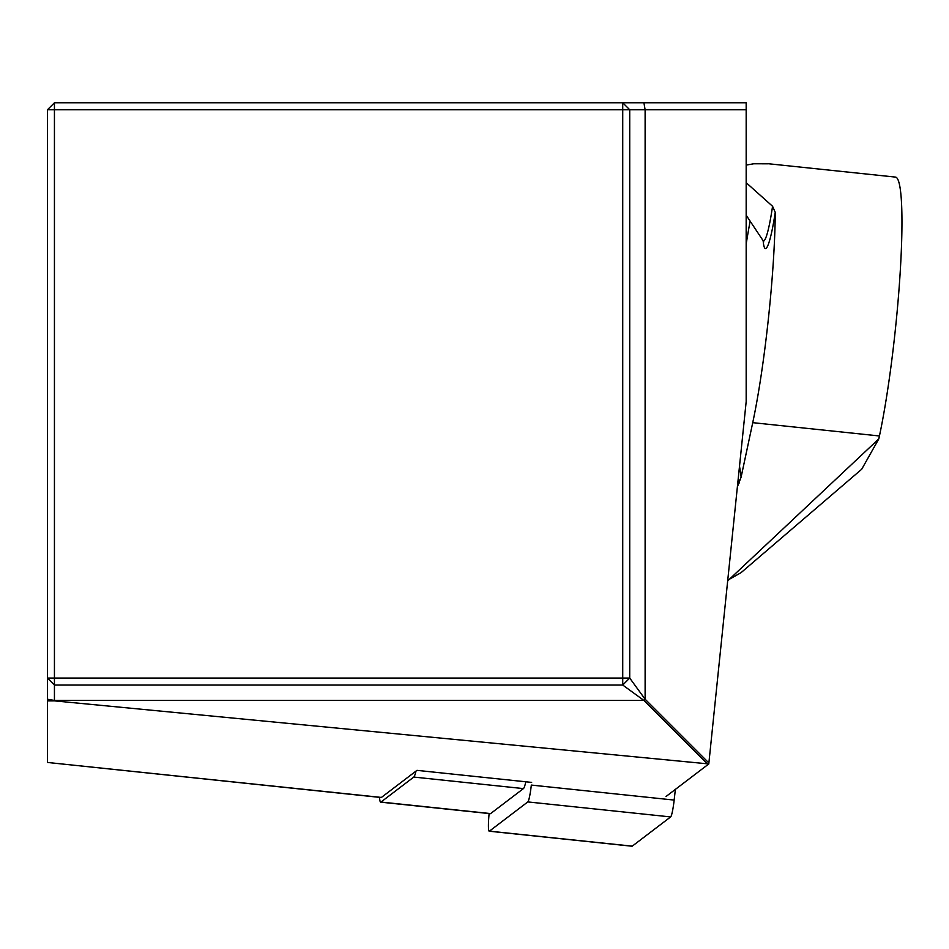 <?xml version="1.0" encoding="UTF-8"?>
<svg xmlns="http://www.w3.org/2000/svg" width="949" height="949" viewBox="0 0 949 949"><rect width="100%" height="100%" fill="white"/><g stroke="black" fill="none" stroke-linecap="round" stroke-linejoin="round"><path stroke-width="1.42" d="M531.642 782.403L416.979 770.351L381.415 797.433A23.286 2.432 96 0 1 381.166 797.528A23.286 2.432 96 0 1 380.94 797.385M381.415 797.433L47.45 762.45L47.45 700.908L54.437 700.872L707.254 763.791L643.908 700.445L645.118 699.223L645.118 109.764L746.175 109.764L746.175 401.641L708.784 763.945L666.008 796.519M54.437 102.777L47.45 109.764L54.437 109.764L54.437 678.061L622.734 678.061L622.734 109.764L54.437 109.764L54.437 102.777L643.908 102.777L645.118 109.764L629.721 109.764L629.721 678.061L645.118 699.223L708.891 762.996M643.908 102.777L746.175 102.777L746.175 109.764M707.254 763.791L708.784 763.945M47.45 700.908L47.45 699.223L54.437 700.445L643.908 700.445L622.734 685.048L54.437 685.048L54.437 700.872M47.45 699.223L47.45 109.764M629.721 109.764L622.734 102.777L622.734 109.764L629.721 109.764M622.734 685.048L629.721 678.061L622.734 678.061L622.734 685.048M54.437 685.048L54.437 678.061L47.45 678.061L54.437 685.048M767.029 163.596L895.465 177.095A151.389 15.825 96 0 1 900.21 272.031A151.389 15.825 96 0 1 879.438 435.971L878.81 438.889L861.716 469.221L741.039 572.674L727.753 580.171M746.175 215.198L762.866 240.299A54.983 5.741 -84 0 0 772.557 206.277L775.25 212.351A151.389 15.825 96 0 1 752.735 422.661L741.122 477.086L737.373 486.908M728.369 580.23L878.81 438.889M772.557 206.277L746.175 182.671M746.175 244.059A151.389 15.825 96 0 1 750.137 221.141M768.216 163.809L753.767 163.774L746.175 165.079M415.982 771.11A27.948 2.918 96 0 1 413.788 777.065L380.976 802.047A27.948 2.918 96 0 1 380.679 802.154A27.948 2.918 96 0 1 379.564 797.35M525.829 781.786A27.948 2.918 96 0 1 523.433 788.595L490.633 813.578A27.948 2.918 96 0 1 490.336 813.684A27.948 2.918 96 0 1 490.064 813.518M675.368 789.39L674.158 800.078L531.333 785.072A18.636 1.945 96 0 1 527.81 801.917L489.423 831.146A18.636 1.945 96 0 1 489.221 831.217A18.636 1.945 96 0 1 489.126 813.554M674.158 800.078A18.636 1.945 96 0 1 670.635 816.923L632.248 846.152A18.636 1.945 96 0 1 632.046 846.223A18.636 1.945 96 0 1 631.868 846.117M879.438 435.971L752.735 422.661M741.122 477.086L739.52 466.101M775.25 212.351A62.468 6.524 96 0 1 763.138 240.607M739.129 483.088L738.334 477.644M380.976 802.047L490.633 813.578M523.433 788.595L413.788 777.065M670.635 816.923L527.81 801.917M632.248 846.152L489.423 831.146M47.45 762.45L381.166 797.528M763.494 240.797L763.708 241.959L762.866 240.299M380.679 802.154L490.336 813.684M489.221 831.217L632.046 846.223"/></g></svg>
